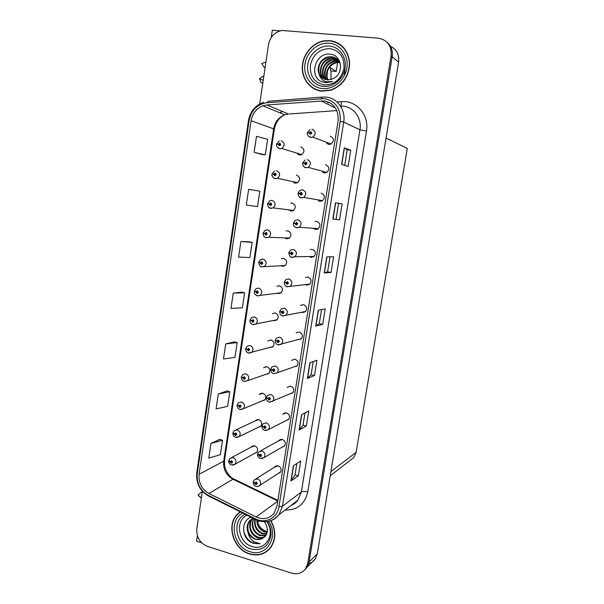 <?xml version="1.0" encoding="UTF-8"?>
<svg xmlns="http://www.w3.org/2000/svg" width="604" height="604" viewBox="0 0 604 604"><rect width="100%" height="100%" fill="white"/><g stroke="black" fill="none" stroke-linecap="round" stroke-linejoin="round"><path stroke-width="0.91" d="M265.737 374.374L268.772 373.559C270.728 370.577 270.101 368.281 266.9 366.673L263.54 367.806M273.982 320.739L276.881 320.029C279.101 316.972 278.535 314.608 275.19 312.932L272.344 313.619M261.962 400.958L264.748 400.044C266.591 397.1 265.941 394.835 262.793 393.249L259.358 394.457M258.195 427.33L260.747 426.349C262.483 423.442 261.804 421.207 258.723 419.637L255.22 420.913M278.165 293.635L280.966 292.978C283.336 289.882 282.808 287.481 279.38 285.767L276.821 286.266M277.085 293.227L277.583 293.461M280.913 265.684L282.378 266.326L285.058 265.73C287.595 262.612 287.111 260.165 283.601 258.399L281.456 258.693M284.575 265.534L284.975 265.79M284.786 237.901L286.621 238.814L289.165 238.286C291.891 235.137 291.453 232.653 287.859 230.834L286.122 230.977M288.418 238.044L288.916 238.437M288.727 209.86L290.901 211.098L293.28 210.645C296.217 207.482 295.832 204.952 292.14 203.057L290.773 203.11M292.328 210.32L292.887 210.849M293.748 182.612L295.205 183.178L297.41 182.801C300.566 179.622 300.248 177.048 296.458 175.077M297.734 154.231L299.546 155.054L301.539 154.752C304.945 151.574 304.703 148.954 300.807 146.893M269.505 347.564L272.819 346.892C274.903 343.872 274.307 341.539 271.03 339.901L267.761 340.95M293.703 366.96L296.934 366.054C298.852 363.027 298.187 360.731 294.941 359.154L291.445 360.377M289.822 393.921L292.751 392.917C294.556 389.927 293.861 387.662 290.69 386.107L287.104 387.413M285.941 420.663L288.591 419.584C290.282 416.639 289.573 414.397 286.462 412.864L282.808 414.246M302.302 312.562L305.352 311.77C307.549 308.659 306.945 306.281 303.555 304.642L300.581 305.39M304.922 311.626L305.33 311.785M282.038 447.186L284.454 446.062C286.047 443.155 285.322 440.95 282.264 439.433L278.557 440.875M306.643 285.065L309.588 284.333C311.943 281.185 311.385 278.769 307.904 277.085L305.382 277.538M305.36 284.559L306.024 284.884M308.795 284.197L309.369 284.492M309.301 256.557L311.022 257.364L313.838 256.692C316.375 253.514 315.854 251.053 312.291 249.324L310.237 249.558M312.706 256.504L313.416 256.964M313.31 228.289L315.431 229.452L318.104 228.863C320.837 225.647 320.369 223.14 316.707 221.351L315.107 221.449M316.677 228.546L317.47 229.203M318.534 200.838L319.871 201.328L322.37 200.822C325.329 197.583 324.922 195.032 321.162 193.167M322.634 172.268L324.348 172.993L326.651 172.578C329.852 169.324 329.52 166.727 325.647 164.771M326.734 143.382L328.855 144.447L330.932 144.114C334.405 140.868 334.148 138.218 330.161 136.157M297.583 339.75L301.139 339.01C303.185 335.937 302.551 333.604 299.229 332.004L296.141 332.819M254.42 453.483L256.76 452.464C258.399 449.595 257.712 447.39 254.684 445.835L251.121 447.179M278.134 473.498L280.339 472.358C281.849 469.489 281.102 467.307 278.097 465.805L274.337 467.315M325.156 40.762L324.008 40.996M308.757 563.562C311.536 562.785 313.74 561.192 315.379 558.783L317.311 553.777L398.595 62.235C399.403 54.692 396.677 49.354 390.426 46.198M280.105 30.849L272.321 30.2L271.234 37.531M202.385 491.279L196.828 528.832C196.36 537.296 199.909 543.155 207.482 546.424L291.626 573.151C297.576 574.744 302.287 573.196 305.767 568.5L307.746 563.351L391.113 55.802L392.17 56.716C392.962 50.706 391.256 45.866 387.051 42.189C391.256 45.866 392.962 50.706 392.17 56.716L309.105 561.999L392.17 56.716L398.595 62.235M304.952 569.602L307.126 567.126L309.105 561.999L307.126 567.126L304.952 569.602M259.418 520.995L257.606 522.354M197.38 535.748L196.572 541.199L201.608 542.792M386.054 138.052L407.3 148.418L356.118 452.358L353.936 457.424L349.678 460.731M328.251 79.879C326.183 77.727 327.315 70.743 328.138 69.626C329.641 66.206 332.562 63.865 336.896 62.612L337.628 62.499L336.209 71.453L330.154 67.595M335.462 41.91L333.574 41.563M330.849 70.925L336.209 71.453M329.686 40.581L323.82 40.861C312.238 42.922 302.717 54.541 302.294 66.84C301.774 79.147 310.396 90.004 321.796 91.196L331.067 90.222C342.823 85.466 349.021 76.459 349.656 63.209C348.319 50.17 341.66 42.627 329.686 40.581M311.891 87.135L314.812 89.188M240.135 511.784L236.67 514.933C226.145 526.28 233.846 549.648 249.641 553.996C258.248 556.344 265.284 554.208 270.735 547.571C276.134 539.349 276.187 530.388 270.902 520.686M240.249 511.845L239.343 512.683M336.164 42.484L338.157 43.171M331.083 41.012L334.759 41.653M324.061 100.891C334.11 103.133 338.791 109.837 338.089 120.989L276.949 506.318L274.012 513.309C269.203 518.806 263.261 520.029 256.179 516.971L208.924 493.46C201.683 489.187 198.406 482.792 199.078 474.276L251.128 120.694C252.487 113.409 256.39 108.448 262.831 105.813L266.794 104.975L324.061 100.891M324.416 98.626L266.772 102.755C257.213 104.281 251.347 110.185 249.158 120.453L197.244 473.755C196.489 483.321 200.173 490.516 208.312 495.325L255.537 518.866C265.352 524.106 277.432 518.043 278.912 506.892L340.211 121.245C341.003 108.682 335.733 101.14 324.416 98.626M236.964 514.729L237.485 514.042M296.858 463.487L295.024 474.925L290.947 480.973L298.346 475.801L300.739 460.935L293.378 465.775L290.947 480.973M295.031 474.895L298.346 475.801M304.982 412.902L303.004 425.201L299.093 430.063L306.356 426.016L308.78 410.946L301.562 414.654L299.093 430.063M303.012 425.171L306.356 426.016M313.212 361.6L311.098 374.782L307.361 378.436L314.48 375.537L316.941 360.256L309.86 362.808L307.361 378.436M311.098 374.759L314.48 375.537M341.615 164.386L348.138 166.44L350.743 150.275L344.265 147.829L341.615 164.386M344.703 165.36L347.202 149.8L344.265 147.829M347.202 149.807L350.743 150.275M339.546 219.826L332.864 219.063L339.546 219.826L342.113 203.888L335.477 202.74L332.864 219.063M336.058 219.26L338.61 203.344L335.477 202.74M338.61 203.344L342.113 203.888M331.075 272.457L327.617 271.823L324.242 272.948L331.075 272.457L333.604 256.745L326.817 256.866L324.242 272.948M321.562 309.573L319.297 323.661L315.741 326.069L322.717 324.356L325.216 308.863L318.278 310.214L315.741 326.069M319.305 323.646L322.717 324.356M391.113 55.802C391.785 45.821 387.549 39.947 378.398 38.188L281.955 30.464C274.639 32.042 270.147 36.799 268.478 44.734L259.712 103.948M227.089 390.924L218.301 393.997L216.096 408.9L227.617 406.356L229.807 391.747L227.013 390.901M219.864 439.327L210.97 443.442L208.795 458.142L220.392 454.653L222.551 440.233L219.788 439.297M249.369 241.789L240.898 241.547L238.595 257.077L249.905 257.546L252.185 242.325L249.286 241.774M248.644 189.309L246.304 205.058L257.538 206.583L259.848 191.158L248.644 189.309M262.393 154.564L254.125 152.306L265.277 154.918L267.617 139.275L256.496 136.338L254.125 152.306M234.412 341.879L225.73 343.88L223.488 358.987L234.948 357.417L237.168 342.604L234.337 341.856M233.265 293.068L230.992 308.38L242.378 307.813L244.628 292.804L241.759 292.155L233.265 293.068L244.628 292.804M327.617 271.83L330.026 256.806M240.898 241.547L252.185 242.325M265.277 154.918L262.317 154.541M225.73 343.88L237.168 342.604M218.301 393.997L229.807 391.747M210.97 443.442L222.551 440.233M238.64 513.272L239.509 512.237M266.689 551.256L268.606 549.98M341.101 45.149L337.961 43.375M228.795 460.663L231.196 463.177C232.819 462.762 232.948 461.932 231.574 460.678L230.23 461.554L231.46 461.433L231.732 462.309L230.207 461.66M231.521 461.456L230.917 461.781M230.23 461.554L228.78 460.467L229.898 458.459L233.046 457.598C236.021 459.153 236.708 461.35 235.099 464.189L232.834 465.193M231.558 461.471L230.917 461.826M253.333 481.924L255.832 484.559C257.493 484.151 257.621 483.313 256.224 482.045L254.85 482.906L256.104 482.8L255.552 483.147M256.104 482.8L256.398 483.668L255.953 483.804L254.828 483.019M254.85 482.906L253.325 481.728L254.307 479.848L257.651 478.874C260.603 480.391 261.343 482.558 259.856 485.397L257.704 486.514M256.141 482.807L255.545 483.185M232.993 432.993L235.394 435.431C237.032 434.986 237.153 434.148 235.779 432.909L234.42 433.808L235.658 433.664L235.93 434.563L234.405 433.914M235.779 433.717L235.122 434.027M234.42 433.808L232.963 432.796L234.148 430.72L237.244 429.889C240.279 431.46 240.943 433.68 239.237 436.556L236.7 437.515M235.809 433.74L235.115 434.072M237.221 405.11L238.633 405.956L239.629 407.466C241.275 406.998 241.404 406.16 240.014 404.929L238.648 405.85L239.901 405.692L240.15 406.598L238.633 405.956M240.067 405.767L239.35 406.054M238.648 405.85L237.168 404.914L238.437 402.762L241.479 401.962C244.575 403.555 245.216 405.805 243.412 408.719L240.581 409.603M240.098 405.797L239.35 406.099M265.903 366.794L265.367 366.666M241.487 377.017L242.899 377.787L243.895 379.289C245.549 378.799 245.677 377.945 244.28 376.73L242.914 377.674L244.167 377.5L244.416 378.414L242.899 377.787M244.386 377.613L243.616 377.877M242.914 377.674L241.411 376.813L242.77 374.593L245.745 373.823C248.901 375.439 249.52 377.719 247.602 380.679L244.484 381.441M244.416 377.651L243.608 377.923M257.659 454.065L260.173 456.609C261.842 456.186 261.97 455.341 260.566 454.08L259.184 454.971L260.445 454.842L260.732 455.726L259.161 455.076M260.49 454.857L259.894 455.197M259.184 454.971L257.636 453.861L258.686 451.928L261.985 450.969C264.997 452.494 265.715 454.691 264.152 457.568L261.675 458.67M260.535 454.872L259.886 455.242M262.023 425.986L263.533 426.922L264.544 428.455C266.221 428.002 266.356 427.149 264.937 425.903L263.548 426.809L264.824 426.666L265.103 427.564L263.533 426.922M264.922 426.703L264.265 427.028M263.548 426.809L261.985 425.782L263.102 423.774L266.356 422.853C269.429 424.386 270.131 426.613 268.463 429.535L265.662 430.576M264.96 426.726L264.258 427.073M266.432 397.689L267.934 398.549L268.954 400.075C270.637 399.599 270.773 398.738 269.346 397.5L267.95 398.436L269.233 398.27L269.497 399.176L267.934 398.549M269.392 398.346L268.667 398.648M293.061 392.524L269.663 402.226M267.95 398.436L266.372 397.485L267.564 395.409L270.758 394.51C273.891 396.065 274.571 398.323 272.804 401.283L269.135 402.113C267.195 401.381 266.251 399.954 266.311 397.832M269.429 398.368L268.659 398.693M270.879 369.18L272.366 369.95L273.393 371.468C275.092 370.969 275.228 370.109 273.793 368.878L272.381 369.837L273.672 369.656L273.937 370.577L272.366 369.95M273.891 369.769L273.106 370.041M272.381 369.837L270.788 368.969L272.064 366.809L275.197 365.948C278.399 367.526 279.056 369.814 277.168 372.819L273.695 373.619M273.929 369.799L273.099 370.086M330.833 79.547C331.354 74.224 331.037 69.981 329.882 66.833M265.896 62.197L261.743 63.465L264.046 67.316L265.186 66.976M263.729 76.836L262.702 76.398L259.493 78.724L260.815 82.204L262.748 83.435M259.493 78.724L263.208 80.34M331.883 41.012L332.842 41.095M202.151 492.841L201.238 492.064L198.074 495.137L199.282 496.36M198.074 495.137L201.396 497.968M324.227 84.93C314.367 82.725 309.761 76.142 310.396 65.187C313.099 54.405 319.599 48.879 329.897 48.607C339.909 50.691 344.59 57.305 343.955 68.456C341.094 79.366 334.518 84.854 324.227 84.93M321.449 81.638L325.496 82.74L332.608 81.578L326.084 81.729C322.43 80.626 320.15 78.12 319.222 74.194C320.951 77.478 323.608 79.35 327.187 79.826L331.09 79.479L333.921 78.248C344.25 72.978 341.645 55.16 330.607 54.224C315.658 51.551 308.35 76.036 321.449 81.638M329.641 40.846C341.494 42.876 348.085 50.343 349.406 63.246C348.772 76.361 342.634 85.27 330.992 89.973L321.834 90.932C310.554 89.754 302.023 79.018 302.536 66.84C302.944 54.67 312.359 43.171 323.82 41.125L329.641 40.846M340.928 45.36L343.752 47.678M327.919 79.871C324.054 73.794 328.508 63.48 336.405 62.288L339.72 62.182M337.628 62.499L339.863 62.431M326.613 79.751C321.615 73.869 325.926 62.235 334.435 60.966L339.018 61.087M326.93 79.796C324.975 77.297 324.582 73.771 325.767 69.211C326.907 65.443 329.965 62.808 334.926 61.291L339.206 61.351M325.382 79.464C319.229 73.93 323.321 60.989 332.434 59.622L335.635 59.494L338.225 60.121M325.684 79.554C323.291 77.342 321.879 72.004 324.038 67.142C324.658 64.643 329.844 60.03 332.932 59.962L338.429 60.355M324.22 79.041C316.889 74.005 320.679 59.728 330.403 58.263L333.627 58.135L337.342 59.267M324.507 79.162C321.502 75.862 320.112 73.756 321.252 67.829C322.37 63.261 325.594 60.189 330.916 58.603L334.133 58.475L337.576 59.471M319.222 74.194C315.99 67.852 320.626 58.09 328.349 56.882L331.588 56.753C335.499 57.297 338.368 59.419 340.195 63.118M323.389 78.626C319.018 75.5 318.421 72.208 319.04 66.916C319.954 62.22 323.231 58.988 328.863 57.229L332.102 57.101L336.632 58.701M338.512 60.234L339.237 60.574M344.975 68.501L344.552 74.836M338.723 60.46L339.297 60.702M337.84 59.6L338.602 60.045M318.149 90.472L314.911 88.939M329.391 54.103L330.297 54.179M266.749 521.607C275.99 533.8 265.511 551.452 252.17 546.544C238.331 542.921 234.646 520.505 247.021 515.22M251.158 517.281C241.532 520.104 241.117 535.635 249.845 541.629L253.529 543.389L259.999 543.653L254.163 541.931C250.894 539.885 248.863 536.76 248.07 532.554C249.663 535.869 252.087 538.081 255.349 539.176L261.479 538.995C268.153 535.257 269.142 529.497 264.446 521.72M266.402 531.324C262.106 529.957 259.169 526.952 257.591 522.324M270.683 520.761C275.945 530.372 275.9 539.251 270.547 547.413C265.148 553.974 258.195 556.088 249.671 553.77C234.05 549.466 226.424 526.348 236.836 515.114L240.384 511.913M270.192 548.266L268.44 549.783M267.285 531.958L265.073 531.482C260.407 529.557 257.848 525.827 257.402 520.316M267.187 532.441L264.499 531.943C259.531 529.776 256.972 525.82 256.828 520.074M266.636 534.155L262.166 533.785C256.134 530.924 253.71 526.046 254.903 519.146M266.794 533.762L262.755 533.324C260.15 532.351 258.021 530.403 256.368 527.496C255.19 525.321 254.843 522.611 255.326 519.357M265.911 535.544L259.803 535.657C252.676 531.867 250.592 526.144 253.567 518.481M266.107 535.227L260.399 535.182C257.395 533.951 255.198 531.875 253.816 528.961C252.321 525.412 252.329 521.969 253.846 518.625M265.292 536.397C262.951 538.126 260.324 538.511 257.41 537.545C250.396 535.393 247.013 524.483 252.057 518.964L252.563 518.413M265.375 536.292C262.551 537.741 260.098 537.998 258.014 537.069C254.556 535.725 252.132 533.075 250.751 529.104C249.543 527.073 250.569 520.24 252.668 518.526L252.91 518.247M248.07 532.554C246.47 528.175 246.983 524.242 249.603 520.754L253.008 518.202M261.479 538.995C258.64 539.651 256.677 539.644 255.59 538.987C252.865 538.451 248.508 533.362 248.365 531.188C247.21 526.899 247.829 523.268 250.222 520.301L252.865 518.134M259.999 543.653C251.755 544.317 246.296 540.082 243.608 530.954M245.805 348.704L247.187 349.391L248.199 350.894C249.86 350.38 249.988 349.52 248.584 348.319L247.21 349.278L248.471 349.089L248.705 350.018L247.187 349.391M248.742 349.255L247.919 349.474M247.21 349.278L245.692 348.5L247.142 346.198L250.041 345.473C253.265 347.111 253.861 349.422 251.815 352.419L248.871 353.166M248.765 349.293L247.912 349.52M250.192 320.18L251.521 320.777L252.525 322.272C254.201 321.736 254.329 320.875 252.925 319.682L251.536 320.664L252.804 320.46L253.023 321.404L251.521 320.777M253.121 320.686L252.246 320.852M251.536 320.664L250.003 319.961L251.566 317.568L254.367 316.896C257.674 318.565 258.233 320.92 256.051 323.948L253.197 324.65M253.144 320.724L252.246 320.898M254.662 291.445L255.877 291.943L256.896 293.431C258.58 292.872 258.708 291.996 257.289 290.818L255.9 291.83L257.176 291.604L257.38 292.562L255.877 291.943M257.485 291.913L256.617 292.004M255.9 291.83L254.344 291.204L256.036 288.72L258.738 288.093C262.113 289.807 262.634 292.2 260.301 295.265L257.553 295.915M257.553 291.951L256.609 292.049M275.386 340.445L276.836 341.124L277.87 342.642C279.577 342.121 279.712 341.245 278.27 340.029L276.851 341.011L278.15 340.815L278.399 341.751L276.836 341.124M278.429 340.988L277.583 341.207M276.851 341.011L275.235 340.226L276.617 337.976L279.675 337.168C282.944 338.769 283.57 341.094 281.555 344.144L278.459 344.982M278.459 341.018L277.576 341.252M279.962 311.49L281.343 312.079L282.378 313.589C284.099 313.038 284.235 312.162 282.785 310.954L281.358 311.966L282.664 311.747L282.899 312.698L281.343 312.079M282.944 311.996L282.091 312.147M304.575 311.694L305.005 311.807M281.358 311.966L279.72 311.264L281.222 308.908L284.182 308.153C287.527 309.792 288.123 312.155 285.964 315.243L282.959 316.035M283.019 312.026L282.083 312.192M284.658 282.325L285.881 282.8L286.923 284.303C288.659 283.729 288.795 282.846 287.338 281.653L285.903 282.68L287.217 282.446L287.436 283.412L285.881 282.8M287.595 282.77L286.636 282.861M285.903 282.68L284.242 282.068L285.873 279.614L288.727 278.912C292.155 280.588 292.714 282.997 290.396 286.122L287.489 286.855M287.632 283.049L286.628 282.906M259.297 262.498L258.671 262.551L260.271 262.883L261.298 264.363C262.989 263.782 263.125 262.899 261.698 261.728L260.294 262.763L261.577 262.521L261.766 263.495L260.271 262.883M261.97 262.906L261.011 262.936M260.294 262.763L258.723 262.219L260.55 259.637L263.133 259.071C266.598 260.83 267.074 263.261 264.575 266.364L261.94 266.953M261.977 262.951L261.011 262.982M264.371 233.393L263.08 233.34L264.703 233.589L265.73 235.069C267.436 234.458 267.572 233.574 266.137 232.412L264.726 233.476L266.017 233.212L266.183 234.209L264.703 233.589M266.424 233.688L265.45 233.635M264.726 233.476L263.133 233.008L265.126 230.32L267.564 229.822C271.12 231.634 271.551 234.11 268.863 237.244L266.364 237.765M266.432 233.733L265.443 233.68M266.432 233.725L265.843 233.657M269.188 203.956L267.58 203.571L269.754 200.77L272.034 200.339C275.681 202.219 276.058 204.733 273.167 207.889L270.539 208.191C269.052 208.388 268.048 206.961 267.527 203.903L269.173 204.069L270.199 205.541C271.913 204.907 272.049 204.009 270.607 202.868L269.188 203.956L270.486 203.669L270.637 204.681L269.173 204.069M270.902 204.235L269.92 204.107M270.894 204.288L269.913 204.152M276.541 170.622C280.279 172.578 280.596 175.145 277.485 178.316L275.062 178.542C274.797 179.109 271.219 176.164 272.011 174.231L273.672 174.314L274.707 175.787C276.436 175.115 276.572 174.216 275.114 173.084L273.688 174.194L274.994 173.899L275.114 174.926L273.672 174.314M274.42 174.39L275.401 174.556L274.42 174.337M273.688 174.194L274.08 174.352M281.079 140.672C284.922 142.718 285.171 145.33 281.811 148.501L279.622 148.667C279.154 149.294 275.651 145.874 276.526 144.318L278.21 144.318L279.252 145.783C280.988 145.096 281.124 144.19 279.66 143.065L278.225 144.205L279.539 143.88L279.637 144.93L278.21 144.318M279.916 144.635L278.965 144.333M278.225 144.205L277.395 144.265M279.894 144.681L278.957 144.386M289.595 252.948L288.75 252.978L290.464 253.287L291.506 254.79C293.25 254.186 293.385 253.295 291.921 252.117L290.479 253.167L291.8 252.917L292.004 253.899L290.464 253.287M292.2 253.287L291.219 253.34M290.479 253.167L288.803 252.638L290.584 250.071L293.302 249.444C296.828 251.166 297.342 253.62 294.843 256.783L292.057 257.447M292.2 253.612L291.211 253.386M295.409 223.488L293.34 223.314L295.077 223.54L296.126 225.035C297.878 224.409 298.021 223.51 296.549 222.34L295.092 223.42L296.421 223.148L296.602 224.152L295.077 223.54M296.828 223.548L295.839 223.586M296.843 223.676L295.832 223.631M295.092 223.42L293.393 222.974L295.348 220.286L297.923 219.735C301.539 221.525 302 224.016 299.305 227.217L296.67 227.806M299.743 193.439L298.021 193.076L300.173 190.268L302.574 189.792C306.296 191.649 306.696 194.194 303.774 197.417L301.064 197.772C299.607 197.757 298.572 196.3 297.968 193.416L299.727 193.552L300.784 195.047C302.551 194.39 302.687 193.484 301.207 192.329L299.743 193.439L301.079 193.144L301.237 194.163L299.727 193.552M301.502 193.59L300.498 193.59M301.434 193.959L300.49 193.635M307.262 159.607C311.09 161.547 311.422 164.145 308.259 167.383L305.775 167.655C305.405 168.176 301.879 165.33 302.642 163.276L304.416 163.329L305.481 164.817C307.255 164.129 307.398 163.216 305.903 162.076L304.431 163.208L305.775 162.899L305.903 163.941L304.416 163.329M305.586 163.51L305.186 163.352M304.431 163.208L302.695 162.937L303.865 163.284M306.115 163.744L305.179 163.397M311.989 129.18C315.937 131.227 316.186 133.869 312.759 137.116L310.516 137.304C309.943 137.908 306.477 134.511 307.345 132.895L309.142 132.857L310.207 134.337C311.996 133.627 312.14 132.706 310.637 131.574L309.157 132.737L310.509 132.404L310.607 133.469L309.142 132.857M310.599 133.182L309.92 132.872M309.157 132.737L307.964 132.805M310.834 133.273L309.912 132.918M317.311 553.777L307.746 563.351M356.118 452.358L330.894 471.618M337.04 102.001L341.464 101.668C356.428 100.068 369.452 115.228 366.447 131.106L307.768 491.943C304.839 491.233 302.71 491.233 301.373 491.958L359.946 129.792C362.022 118.429 354.035 107.135 343.389 106.191L340.505 106.085M307.768 491.943C304.801 504.234 297.259 510.259 285.141 510.018M291.188 505.337L297.946 500.104L301.373 491.958L282.461 506.265L278.874 514.865C276.194 518.323 272.744 520.474 268.516 521.32M321.086 98.573L322.528 97.063L325.699 97.07M263.699 102.25C255.288 105.285 250.215 111.393 248.486 120.566L249.158 120.453M197.244 473.755L196.745 472.856C195.9 483.102 199.811 490.818 208.478 495.997L209.029 496.277M208.312 495.325L208.478 495.997L256.111 519.75M321.856 97.108L268.425 101.261L266.772 102.755M255.537 518.866L255.643 519.515C264.665 523.494 272.404 521.947 278.874 514.865L297.946 500.104C296.624 502.241 294.307 504.038 291 505.48M278.912 506.892L282.461 506.265L343.706 122.144L340.211 121.245M326.205 97.116C337.44 98.075 345.881 110.056 343.706 122.144L359.946 129.792L366.447 131.106M327.617 102.71L329.52 102.567M282.332 111.446L279.841 112.782M341.464 101.668C341.441 103.971 341.117 105.428 340.482 106.055M199.078 474.276L223.691 461.229C223.035 469.255 226.153 475.257 233.031 479.244L277.795 501.003M208.924 493.46L233.031 479.244L234.654 479.38L277.893 500.391M256.179 516.971L277.764 501.184M321.101 100.838L335.56 108.161M266.794 104.975L288.546 114.035L284.794 114.813C278.686 117.252 274.979 121.895 273.68 128.727L223.691 461.229L224.537 460.293L224.575 465.525C224.197 466.771 228.199 476.82 233.801 478.949M336.843 110.592L289.663 113.952M251.128 120.694L274.359 129.12L224.537 460.293M315.93 325.994L318.459 310.177M324.423 272.925L326.99 256.859M333.038 219.078L335.65 202.77M341.788 164.439L344.431 147.905M307.549 378.323L310.048 362.74M299.297 429.905L301.751 414.555M291.151 480.776L293.574 465.654M323.132 86.425C313.204 85.436 306.085 75.206 307.798 64.522C309.361 53.824 319.425 45.149 329.422 46.1C339.44 46.886 346.839 57.259 345.035 68.139C343.382 79.033 333.031 87.565 323.132 86.425M329.271 43.231C340.543 44.107 348.878 55.772 346.847 68.018C344.975 80.287 333.325 89.875 322.204 88.577C311.045 87.452 303.065 75.953 304.982 63.956C306.734 51.944 318.029 42.182 329.271 43.231M271.045 533.619L270.924 535.642C268.448 546.703 261.796 551.158 250.97 549.006C235.688 544.974 231.551 520.248 245.164 514.291M268.682 521.29C279.471 536.631 266.273 557.719 249.996 551.686C233.25 547.232 228.199 520.391 242.717 513.075M248.455 353.046L248.425 353.038C246.507 352.328 245.571 350.924 245.639 348.833M301.894 305.163L301.139 305.012M252.842 324.559L252.412 324.386M257.274 295.847L256.451 295.492M282.672 315.96L281.902 315.635M287.27 286.802L286.107 286.273M261.743 266.908L260.55 266.364M266.243 237.742L264.718 236.994M293.552 210.471L273.167 207.889L270.818 208.342L268.946 207.398M297.666 182.65L277.485 178.316L275.318 178.693L273.234 177.576M301.804 154.624L281.811 148.501L279.848 148.81L277.591 147.527M291.913 257.417L290.381 256.662M296.602 227.791L294.729 226.817M322.619 200.664L303.774 197.417L301.313 197.923L299.154 196.738M326.885 172.442L308.259 167.383L305.986 167.806L303.646 166.432M331.166 144.001L312.759 137.116L310.705 137.44L308.206 135.9M262.015 393.151L259.705 394.072M257.621 419.538L255.575 420.49M285.315 412.774L283.155 413.816M280.784 439.365L278.912 440.407M253.28 445.76L251.483 446.718M276.338 465.782L274.707 466.801M315.379 558.783L305.767 568.5M353.936 457.424L330.192 475.861M237.538 514.336L236.67 514.933M248.486 120.566L196.745 472.856M282.408 111.476L280.007 112.85M262.831 105.813L284.794 114.813C279.169 117.486 275.688 122.25 274.359 129.12M257.123 451.988L235.099 464.189L231.392 465.012C229.497 464.189 228.614 462.792 228.727 460.814M253.861 445.722L231.664 457.515M280.694 471.83L259.856 485.397C258.98 486.409 257.689 486.726 255.983 486.363C254.125 485.631 253.219 484.204 253.265 482.083M276.949 465.684L255.915 478.844M261.102 425.911L239.237 436.556L235.605 437.334C233.62 436.42 232.721 435.023 232.91 433.144M258.165 419.546L236.156 429.784M265.096 399.652L243.412 408.719L239.856 409.452C237.968 408.727 237.055 407.322 237.115 405.254M269.112 373.204L247.602 380.679L244.137 381.358C242.227 380.633 241.298 379.229 241.366 377.153M284.809 445.578L264.152 457.568L260.332 458.496C258.369 457.643 257.447 456.224 257.583 454.216M281.366 439.312L260.528 450.901M288.938 419.138L268.463 429.535L264.718 430.41C262.8 429.671 261.872 428.251 261.932 426.137M297.259 365.699L277.168 372.819L273.589 373.597C271.951 373.415 271 371.988 270.728 369.316M260.815 82.204L262.77 83.329M198.24 495.461L201.366 498.157M336.896 62.612L336.405 62.288M334.926 61.298L334.435 60.966M332.932 59.962L332.434 59.622M330.916 58.603L330.403 58.263M328.863 57.229L328.349 56.882M271.045 533.777L270.924 535.642C271.445 530.803 270.237 526.099 267.3 521.539M270.547 547.413L271.302 546.771M252.668 518.519L252.057 518.964M250.222 520.301L249.603 520.754M273.144 346.568L248.448 353.046M248.463 349.089L248.078 349.188M277.198 319.735L252.797 324.514C250.834 323.804 249.882 322.4 249.95 320.294M252.849 320.467L252.427 320.55M281.26 292.721L257.183 295.771C253.257 293.612 254.797 293.159 254.292 291.536M257.274 291.634L256.806 291.687M301.441 338.693L278.074 344.854C276.307 344.491 275.341 343.064 275.182 340.573M278.157 340.815L277.742 340.928M305.647 311.483L282.604 315.892C279.984 314.352 280.248 315.114 279.667 311.604M282.732 311.762L282.264 311.853M309.875 284.084L287.164 286.711C285.956 285.435 285.337 287.889 284.19 282.408M287.345 282.498L286.832 282.544M285.345 265.503L261.6 266.802C260.46 266.998 259.478 265.586 258.671 262.551M261.736 262.581L261.23 262.597M289.444 238.089L268.863 237.244L266.054 237.614C264.733 236.572 263.737 237.938 263.08 233.34M266.228 233.31L265.684 233.28M270.751 203.805L270.177 203.729M275.303 174.08L274.707 173.944M274.435 170.977L272.057 173.899M279.878 144.114L279.282 143.918M279.184 140.951L276.579 143.986M314.11 256.481L294.843 256.783L291.762 257.296C290.584 257.538 289.58 256.104 288.75 252.978M291.996 253.001L291.43 253.001M318.353 228.674L299.305 227.217L296.39 227.648C295.069 226.643 294.012 227.987 293.34 223.314M296.677 223.276L296.073 223.223M301.388 193.325L300.754 193.212M306.13 163.133L305.481 162.952M305.065 160L302.695 162.937M310.894 132.699L310.245 132.45M310.026 129.482L307.398 132.555"/></g></svg>
